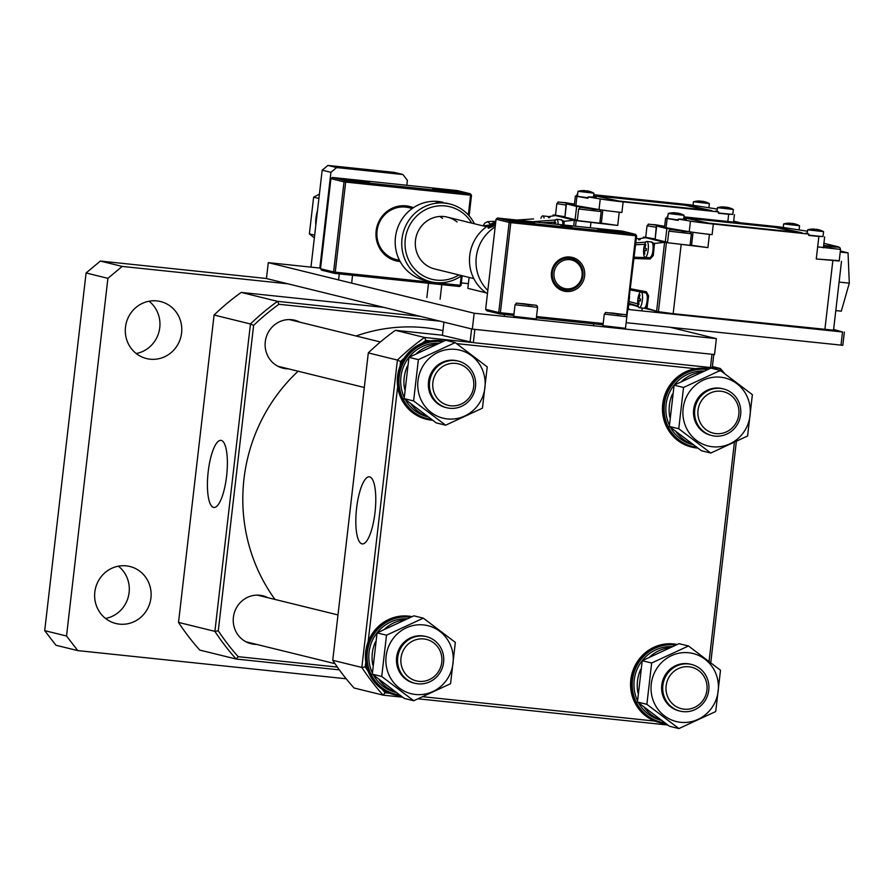 <?xml version="1.0" encoding="UTF-8"?>
<svg xmlns="http://www.w3.org/2000/svg" width="894" height="894" viewBox="0 0 894 894"><rect width="100%" height="100%" fill="white"/><g stroke="black" fill="none" stroke-linecap="round" stroke-linejoin="round"><path stroke-width="1.34" d="M568.014 226.562L561.03 225.545L568.014 226.562M567.556 226.45L562.795 225.724L567.556 226.45M406.826 185.27L407.396 180.353L402.915 174.52L336.625 167.569L330.914 172.33L319.828 268.055M330.914 172.33L322.175 170.184L310.967 267.127M402.915 174.52L394.176 172.374L327.897 165.424L322.175 170.184M336.625 167.569L327.897 165.424M562.348 202.536L574.227 204.011L562.348 202.536M564.65 216.683L555.487 215.219L556.828 203.62L565.991 205.095M374.999 512.62A33.737 9.387 -84 0 0 369.401 476.826A33.737 9.387 -84 0 0 356.605 508.105A33.737 9.387 -84 0 0 362.361 543.921A33.737 9.387 -84 0 0 374.999 512.62M695.61 368.697L456.622 343.609M430.461 340.86L425.89 340.391A234.865 225.433 103.8 0 0 421.845 343.363M404.244 358.047A234.865 225.433 103.8 0 0 400.568 361.5L400.02 366.261M397.662 386.61L368.138 641.803M365.78 662.152L365.233 666.913A234.865 225.433 103.8 0 0 368.026 671.048M381.85 689.028A234.865 225.433 103.8 0 0 385.113 692.772L389.695 693.252M423.298 696.772L654.844 721.078M709.098 661.191L734.376 442.698M667.717 725.012L418.403 698.84M402.568 697.186L383.135 695.141A237.536 227.992 -76.2 0 1 361.835 667.449L397.405 360.07A237.536 227.992 -76.2 0 1 424.516 337.463L471.697 342.413M442.441 335.239L395.416 330.311A237.536 227.992 103.8 0 0 368.306 352.918L332.736 660.297A237.536 227.992 103.8 0 0 354.035 687.989L383.135 695.141L385.113 692.772M332.736 660.297L361.835 667.449L365.233 666.913M368.306 352.918L397.405 360.07L400.568 361.5M395.416 330.311L424.516 337.463L425.89 340.391M711.356 367.557L720.296 368.496A237.536 227.992 -76.2 0 1 724.676 373.524M712.395 366.562L720.296 368.496L719.771 371.233M736.321 441.748L710.786 662.488M226.595 476.167A33.737 9.387 -84 0 0 220.997 440.362A33.737 9.387 -84 0 0 208.201 471.652A33.737 9.387 -84 0 0 213.957 507.468A33.737 9.387 -84 0 0 226.595 476.167M268.021 597.74A24.686 23.691 103.8 0 0 262.87 595.784A24.686 23.691 103.8 0 0 259.819 595.248A24.686 23.691 103.8 0 0 233.636 615.687A24.686 23.691 103.8 0 0 251.091 643.736A24.686 23.691 103.8 0 0 254.142 644.272A24.686 23.691 103.8 0 0 256.567 644.395M299.903 322.186A24.686 23.691 103.8 0 0 294.752 320.242A24.686 23.691 103.8 0 0 291.701 319.706A24.686 23.691 103.8 0 0 265.518 340.145A24.686 23.691 103.8 0 0 282.973 368.183A24.686 23.691 103.8 0 0 286.024 368.719A24.686 23.691 103.8 0 0 288.449 368.842M440.094 321.203L278.939 304.284A234.865 225.433 103.8 0 0 253.617 325.405L218.281 630.806A234.865 225.433 103.8 0 0 238.173 656.677L337.351 667.08M218.281 630.806L214.895 631.354L250.454 323.974A237.536 227.992 -76.2 0 1 277.576 301.356L241.201 292.427A237.536 227.992 103.8 0 0 214.079 315.034L178.521 622.414A237.536 227.992 103.8 0 0 199.809 650.106L236.184 659.046A237.536 227.992 -76.2 0 1 214.895 631.354L178.521 622.414M278.939 304.284L277.576 301.356L420.303 316.342M383.939 307.402L241.201 292.427M253.617 325.405L250.454 323.974L214.079 315.034M339.351 669.874L236.184 659.046L238.173 656.677M601.181 211.587L599.84 223.187L577.3 220.572L578.653 208.984L601.181 211.587L599.516 209.632M584.173 207.889L596.041 209.375L584.173 207.889M490.448 225.444L492.46 224.305M487.453 293.69A40.04 38.431 -76.2 0 1 474.714 240.017A40.04 38.431 -76.2 0 1 495.757 221.857M495.388 225.076L488.359 228.261M487.822 290.416A40.04 38.431 -76.2 0 1 481.251 241.626A40.04 38.431 -76.2 0 1 495.175 226.953M447.246 203.351L436.54 202.223M457.091 221.98A26.686 25.613 103.8 0 0 447.346 217.119A26.686 25.613 103.8 0 0 418.012 231.568A26.686 25.613 103.8 0 0 424.873 264.088A26.686 25.613 103.8 0 0 434.607 268.949L473.798 278.582M471.719 223.109A37.369 35.861 103.8 0 0 463.528 213.565A37.369 35.861 103.8 0 0 412.983 220.203A37.369 35.861 103.8 0 0 418.426 272.514A37.369 35.861 103.8 0 0 458.98 274.939M474.435 223.768A40.04 38.431 103.8 0 0 464.411 211.275A40.04 38.431 103.8 0 0 449.805 203.977A40.04 38.431 103.8 0 0 405.809 225.646A40.04 38.431 103.8 0 0 416.09 274.436A40.04 38.431 103.8 0 0 430.696 281.733A40.04 38.431 103.8 0 0 461.695 275.609M436.328 202.111L437.065 201.932M445.76 202.983L446.341 203.128M443.122 202.335A40.04 38.431 103.8 0 0 399.227 224.103A40.04 38.431 103.8 0 0 409.541 272.826A40.04 38.431 103.8 0 0 424.147 280.124L430.696 281.733M442.541 218.404A26.686 25.613 103.8 0 0 439.792 216.46M566.371 288.829A14.684 14.092 103.8 0 0 582.072 275.721A14.684 14.092 103.8 0 0 569.735 259.673A14.684 14.092 103.8 0 0 554.034 272.782A14.684 14.092 103.8 0 0 566.371 288.829M569.523 258.265A16.014 15.366 -76.2 0 1 571.512 258.612A16.014 15.366 -76.2 0 1 582.832 276.805A16.014 15.366 -76.2 0 1 565.846 290.058A16.014 15.366 -76.2 0 1 563.868 289.712A16.014 15.366 -76.2 0 1 552.548 271.519A16.014 15.366 -76.2 0 1 569.523 258.265A16.014 15.366 103.8 0 0 552.548 271.519A16.014 15.366 103.8 0 0 563.868 289.712A16.014 15.366 103.8 0 0 565.846 290.058A16.014 15.366 103.8 0 0 582.832 276.805A16.014 15.366 103.8 0 0 571.512 258.612A16.014 15.366 103.8 0 0 569.523 258.265M818.457 246.967L840.539 249.404L839.198 261.003L816.267 258.981L818.87 236.463L823.028 236.407M823.62 245.716L835.398 247.191L823.62 245.727M400.166 261.551A28.027 26.898 -76.2 0 1 399.696 261.506A28.027 26.898 -76.2 0 1 376.151 230.875A28.027 26.898 -76.2 0 1 406.133 205.866A28.027 26.898 -76.2 0 1 413.386 207.721M412.257 208.492L408.916 207.676A26.686 25.613 103.8 0 0 405.619 207.095A26.686 25.613 103.8 0 0 377.313 229.188A26.686 25.613 103.8 0 0 396.187 259.517A26.686 25.613 103.8 0 0 399.394 260.076M369.501 182.275L343.497 179.403L358.561 181.638L369.501 182.275M458.734 191.64L432.73 188.768L447.793 191.003L458.734 191.64M468.311 214.94L470.59 195.194L345.665 182.085L335.239 272.167L460.175 285.287L461.248 275.922M471.507 195.238L470.378 193.786L457.292 190.567L332.356 177.459L345.453 180.677L470.378 193.786L470.59 195.194L471.507 195.238L469.115 215.845M462.187 275.732L461.08 285.331L459.65 286.516L334.725 273.408L321.628 270.189L320.51 268.736L333.607 271.944L344.022 181.862L330.936 178.644L320.51 268.736M334.725 273.408L335.239 272.167L333.607 271.944L334.725 273.408M461.08 285.331L460.175 285.287L459.65 286.516M332.356 177.459L330.936 178.644M344.022 181.862L345.665 182.085L345.453 180.677L344.022 181.862M566.058 291.478A17.344 16.651 -76.2 0 1 551.475 272.514A17.344 16.651 -76.2 0 1 570.048 257.025A17.344 16.651 -76.2 0 1 584.62 275.989A17.344 16.651 -76.2 0 1 566.058 291.478M534.634 222.841L508.63 219.969L523.694 222.204L534.634 222.841M623.867 232.205L597.862 229.333L612.926 231.568L623.867 232.205M571.858 226.752L560.94 225.545L571.858 226.752M626.504 315.515L635.723 235.77L510.798 222.651L500.372 312.732L513.961 314.163M536.523 316.532L603.193 323.527M636.64 235.815L635.522 234.351L622.425 231.133L497.5 218.024L510.586 221.243L635.522 234.351L635.723 235.77L636.64 235.815L625.711 326.31M513.815 315.437L499.858 313.973L500.372 312.732L498.74 312.509L509.155 222.427L496.069 219.209L485.643 309.302L498.74 312.509L499.858 313.973L486.761 310.754L485.643 309.302M603.048 324.801L536.378 317.806M497.5 218.024L496.069 219.209M509.155 222.427L510.798 222.651L510.586 221.243L509.155 222.427M443.446 202.77L436.462 201.753L443.446 202.77M442.988 202.659L438.228 201.932L442.988 202.659M547.486 216.404A8.012 2.224 96 0 1 547.564 216.404A8.012 2.224 96 0 1 547.653 216.415A8.012 2.224 96 0 1 548.581 217.644M540.915 218.292A21.355 21.355 0 0 1 540.971 218.147A8.012 2.224 96 0 1 542.814 215.901A8.012 2.224 96 0 1 542.893 215.923A8.012 2.224 96 0 1 544.066 218.024M706.104 202.167A20.406 5.286 127.1 0 1 706.238 202.212A21.355 21.355 0 0 1 709.333 203.586L693.498 201.753A21.355 21.355 0 0 1 700.002 201.016M706.238 202.212A20.406 5.286 127.1 0 1 706.338 202.256A21.333 20.473 103.8 0 0 703.589 201.508L703.042 201.474A21.333 5.934 96 0 1 703.79 202.133A20.406 16.584 162.1 0 0 702.829 202.01A20.406 16.584 162.1 0 0 701.857 201.921A21.333 5.934 -84 0 0 701.108 201.273L700.125 201.139A21.333 20.473 103.8 0 0 697.264 201.306A20.406 4.548 -114.8 0 0 696.717 201.161A21.333 20.473 -76.2 0 1 699.566 201.005L700.147 201.027M701.332 201.429A21.333 5.934 96 0 1 702.058 201.239L703.042 201.373A21.333 20.473 -76.2 0 1 704.226 201.642M703.589 201.508L702.986 202.022L703.042 201.373M593.717 194.702A21.355 0.782 6.6 0 1 594.029 194.736L689.52 204.76L717.301 209.073M740.511 222.807L733.695 221.142M577.49 195.63L575.378 196.077L587.961 198.267L588.107 196.937L596.13 197.116L593.504 196.557M574.339 205.329L599.025 209.554A21.355 0.782 6.6 0 0 609.429 211.029A21.355 0.782 6.6 0 0 621.9 212.481L619.24 212.202L617.709 225.456L576.194 220.628L553.643 215.096L555.52 214.929M609.429 211.029L619.24 212.202M574.417 204.413L566.148 203.776L576.641 206.402L591.56 208.313M617.709 225.456L599.874 222.93M577.368 220.047L575.11 219.645L576.641 206.402M566.45 203.899L564.919 217.141L575.11 219.645M564.919 217.141L566.148 203.776M489.018 225.098L483.062 225.891M548.089 216.717L555.453 215.543M573.691 226.026L574.373 220.181L564.27 221.299L563.913 224.997M548.357 217.119L549.989 217.298A1.33 1.285 97.3 0 0 549.329 217.566M549.743 217.51L548.447 217.655L549.989 217.298M533.595 218.907L516.777 220.047M482.905 225.847L484.906 223.019L487.61 221.656L490.426 224.293M532.746 221.723L555.587 219.98M561.108 220.036L564.27 221.299L562.717 222.304M554.571 222.137L542.412 222.74M727.839 221.477L728.666 214.303L718.474 213.23L718.62 211.912L623.129 201.888L621.9 212.481M728.666 214.303L732.823 214.247M593.616 195.551L618.827 201.027L711.915 210.649L684.782 204.67L593.672 195.127M577.68 194.009L577.055 194.221L577.647 194.311M588.107 196.937L600.254 198.949A21.355 0.782 6.6 0 0 623.129 201.888M717.066 211.085L715.412 211.073L718.62 211.912M576.909 195.551L577.055 194.221M709.244 210.503L684.726 205.195L594.309 195.719M730.107 208.067A20.406 5.286 127.1 0 1 730.242 208.112A21.355 21.355 0 0 1 733.348 209.487L717.502 207.654A21.355 21.355 0 0 1 724.017 206.916M733.371 209.52L732.801 214.459L718.497 212.984M730.242 208.112A20.406 5.286 127.1 0 1 730.342 208.146A21.333 20.473 103.8 0 0 727.593 207.397L727.045 207.374A21.333 5.934 96 0 1 727.794 208.023A20.406 16.584 162.1 0 0 726.833 207.9A20.406 16.584 162.1 0 0 725.861 207.821A21.333 5.934 -84 0 0 725.112 207.173L724.129 207.039A21.333 20.473 103.8 0 0 721.279 207.196A20.406 4.548 -114.8 0 0 720.72 207.062A21.333 20.473 -76.2 0 1 723.581 206.905L724.106 207.039M725.347 207.319A21.333 5.934 96 0 1 726.062 207.129L727.045 207.263A21.333 20.473 -76.2 0 1 728.23 207.542M727.593 207.397L726.99 207.922M590.621 191.741A20.406 5.286 127.1 0 1 590.755 191.785A21.355 21.355 0 0 1 593.862 193.16L578.016 191.327A21.355 21.355 0 0 1 584.531 190.59M588.006 197.797L577.412 196.289L577.982 191.35M590.755 191.785A20.406 5.286 127.1 0 1 590.867 191.819A21.333 20.473 103.8 0 0 588.118 191.07L587.57 191.048A21.333 5.934 96 0 1 588.319 191.696A20.406 16.584 162.1 0 0 587.358 191.573A20.406 16.584 162.1 0 0 586.375 191.495A21.333 5.934 -84 0 0 585.637 190.847L584.654 190.713A21.333 20.473 103.8 0 0 581.793 190.869A20.406 4.548 -114.8 0 0 581.245 190.735A21.333 20.473 -76.2 0 1 584.095 190.578L584.631 190.713M585.861 190.992A21.333 5.934 96 0 1 586.576 190.802L587.559 190.936A21.333 20.473 -76.2 0 1 588.755 191.204M588.118 191.07L587.503 191.595M561.309 219.801A8.012 2.224 96 0 1 561.387 219.801A8.012 2.224 96 0 1 561.477 219.812A8.012 2.224 96 0 1 562.918 224.886M554.023 223.958A21.355 21.355 0 0 1 554.794 221.544A8.012 2.224 96 0 1 556.627 219.298A8.012 2.224 96 0 1 556.716 219.321A8.012 2.224 96 0 1 558.158 224.394M554.615 224.014A21.333 20.473 -76.2 0 1 555.107 222.382A20.406 2.19 35.5 0 1 555.666 222.517A21.333 20.473 103.8 0 0 555.196 224.081M652.553 224.685L664.432 226.171L652.553 224.685M654.866 238.843L645.691 237.379L647.032 225.78L656.207 227.255M691.386 233.747L690.045 245.347L667.516 242.732L668.857 231.144L691.386 233.747L689.721 231.792M674.378 230.049L686.257 231.535L674.378 230.049M537.585 307.346L536.244 318.934L513.715 316.331L515.056 304.742L537.585 307.346C536.489 304.217 538.311 306.005 523.862 303.736L529.147 305.033L523.873 303.736C512.452 303.189 518.207 302.25 515.056 304.742M520.576 303.647L532.455 305.122L520.576 303.647M626.828 316.711L625.487 328.299L602.947 325.695L604.288 314.107L626.828 316.711C625.733 313.582 627.543 315.37 613.094 313.101L618.38 314.397L613.116 313.101C601.684 312.565 607.439 311.626 604.288 314.107M609.809 313.012L621.688 314.487L609.809 313.012M629.588 296.719L628.147 309.156L629.477 309.179L628.37 308.911M713.792 354.46L712.272 367.602L710.451 367.523L473.339 342.637L442.418 335.395L443.949 322.153L471.596 328.936L470.065 342.19M473.339 342.637L474.87 329.383L711.982 354.27L710.451 367.523M320.577 268.133L268.289 262.646L474.166 313.224L716.373 338.636L670.176 327.293M468.378 283.644L461.36 282.906M268.289 262.646L266.446 278.548L472.323 329.115L714.529 354.538L716.373 338.636M474.166 313.224L472.323 329.115M400.993 658.006A21.355 20.495 103.8 0 0 418.928 681.34A21.355 20.495 103.8 0 0 441.781 662.286A21.355 20.495 103.8 0 0 423.834 638.953A21.355 20.495 103.8 0 0 400.993 658.006M443.603 662.376A24.026 23.054 -76.2 0 1 414.928 683.295A24.026 23.054 -76.2 0 1 397.707 657.559A24.026 23.054 -76.2 0 1 426.393 636.64A24.026 23.054 -76.2 0 1 443.603 662.376M666.142 685.832A21.355 20.495 103.8 0 0 684.089 709.177A21.355 20.495 103.8 0 0 706.93 690.123A21.355 20.495 103.8 0 0 688.995 666.779A21.355 20.495 103.8 0 0 666.142 685.832M708.763 690.202A24.026 23.054 -76.2 0 1 680.077 711.121A24.026 23.054 -76.2 0 1 662.867 685.385A24.026 23.054 -76.2 0 1 691.543 664.477A24.026 23.054 -76.2 0 1 708.763 690.202M432.875 382.464A21.355 20.495 103.8 0 0 450.811 405.798A21.355 20.495 103.8 0 0 473.664 386.744A21.355 20.495 103.8 0 0 455.716 363.4A21.355 20.495 103.8 0 0 432.875 382.464M475.485 386.834A24.026 23.054 -76.2 0 1 446.81 407.753A24.026 23.054 -76.2 0 1 429.589 382.017A24.026 23.054 -76.2 0 1 458.276 361.098A24.026 23.054 -76.2 0 1 475.485 386.834M414.38 683.161A24.026 23.054 -76.2 0 1 396.802 656.028A24.026 23.054 -76.2 0 1 422.326 635.857A24.026 23.054 -76.2 0 1 425.846 636.517M423.588 624.928A35.034 33.626 -76.2 0 1 453.034 663.214A35.034 33.626 -76.2 0 1 415.542 694.482A35.034 33.626 -76.2 0 1 386.107 656.185A35.034 33.626 -76.2 0 1 423.588 624.928M413.754 700.751L450.565 683.709L455.337 642.406L423.309 618.145L386.499 635.187L381.727 676.49L413.754 700.751L404.334 698.438L372.295 674.165L381.727 676.49M372.295 674.165L377.078 632.874L386.499 635.187M377.078 632.874L413.888 615.832L423.309 618.145M679.541 710.987A24.026 23.054 -76.2 0 1 661.951 683.854A24.026 23.054 -76.2 0 1 687.475 663.683A24.026 23.054 -76.2 0 1 690.995 664.343M688.749 652.754A35.034 33.626 -76.2 0 1 718.184 691.04A35.034 33.626 -76.2 0 1 680.692 722.307A35.034 33.626 -76.2 0 1 651.257 684.022A35.034 33.626 -76.2 0 1 688.749 652.754M678.904 728.576L715.714 711.535L720.497 670.243L688.469 645.971L651.659 663.013L646.876 704.316L678.904 728.576L669.483 726.263L637.456 702.002L646.876 704.316M637.456 702.002L642.227 660.7L651.659 663.013M642.227 660.7L679.038 643.658L688.469 645.971M446.262 407.608A24.026 23.054 -76.2 0 1 428.684 380.475A24.026 23.054 -76.2 0 1 454.208 360.304A24.026 23.054 -76.2 0 1 457.728 360.964M455.471 349.375A35.034 33.626 -76.2 0 1 484.917 387.661A35.034 33.626 -76.2 0 1 447.425 418.928A35.034 33.626 -76.2 0 1 417.99 380.643A35.034 33.626 -76.2 0 1 455.471 349.375M445.637 425.198L482.447 408.167L487.219 366.864L455.191 342.592L418.381 359.634L413.609 400.937L445.637 425.198L436.205 422.884L404.177 398.623L413.609 400.937M404.177 398.623L408.96 357.321L418.381 359.634M408.96 357.321L445.771 340.279L455.191 342.592M495.634 222.93A5.52 1.039 -27.1 0 0 491.454 224.841A5.52 1.039 -27.1 0 0 488.046 227.512A5.52 1.039 -27.1 0 0 494.46 225.59A5.52 1.039 -27.1 0 0 495.388 225.031M495.567 223.556L489.588 226.696L490.638 226.953L495.466 224.383M492.505 226.126L491.912 224.953M637.69 238.564A8.012 2.224 96 0 1 637.768 238.564A8.012 2.224 96 0 1 637.858 238.575A8.012 2.224 96 0 1 638.785 239.804M796.308 224.327A20.406 5.286 127.1 0 1 796.442 224.372A21.355 21.355 0 0 1 799.549 225.746L783.703 223.913A21.355 21.355 0 0 1 790.207 223.176M796.442 224.372A20.406 5.286 127.1 0 1 796.543 224.416A21.333 20.473 103.8 0 0 793.794 223.668L793.246 223.634A21.333 5.934 96 0 1 793.995 224.293A20.406 16.584 162.1 0 0 793.034 224.17A20.406 16.584 162.1 0 0 792.062 224.081A21.333 5.934 -84 0 0 791.313 223.433L790.33 223.299A21.333 20.473 103.8 0 0 787.48 223.455A20.406 4.548 -114.8 0 0 786.921 223.321A21.333 20.473 -76.2 0 1 789.782 223.165L790.307 223.299M791.536 223.589A21.333 5.934 96 0 1 792.263 223.399L793.246 223.534A21.333 20.473 -76.2 0 1 794.431 223.802M793.794 223.668L793.19 224.182M683.921 216.862A21.355 0.782 6.6 0 1 684.234 216.896L779.736 226.92L807.505 231.233M650.128 257.852L651.894 255.304L653.29 255.46L654.486 243.459L664.577 242.341L643.848 237.256L645.725 237.089M634.159 257.26L650.061 257.684L634.159 257.226M823.653 245.437L838.572 246.889L823.899 243.302M839.231 260.679L816.267 258.981M667.695 217.79L665.594 218.237L678.166 220.427L678.311 219.097L686.335 219.276L683.709 218.717M664.544 227.489L689.229 231.714A21.355 0.782 6.6 0 0 699.633 233.189A21.355 0.782 6.6 0 0 712.105 234.641L709.445 234.362L707.914 247.604L664.577 242.341L656.609 311.235L645.021 307.692M699.633 233.189L709.445 234.362M664.622 226.573L656.352 225.936L666.846 228.562L681.764 230.473M707.914 247.604L690.079 245.09M667.572 242.207L665.315 241.805L666.846 228.562M656.654 226.059L655.123 239.301L665.315 241.805M655.123 239.301L656.352 225.936M638.204 306.083L629.007 303.39M635.869 305.916L638.428 306.765M644.317 308.218L658.42 311.682L673.171 313.682L833.532 330.188L841.5 261.294M638.305 238.877L645.658 237.703M630.516 288.762L646.418 291.79L648.608 295.948L647.032 307.882L645.904 306.072M634.014 258.489L650.206 259.036L653.29 255.46M638.562 239.279L640.193 239.458A1.33 1.285 97.3 0 0 639.534 239.726M638.685 239.815L640.193 239.458M635.824 242.833L645.792 242.14M651.313 242.196L654.486 243.459L652.922 244.464M629.22 301.569L637.847 303.893M646.418 291.79L645.993 292.986L630.382 289.857M644.775 244.297L635.6 244.732M650.206 259.036L650.061 257.684L651.547 256.444M646.116 292.807L647.211 295.713L648.608 295.948M637.69 306.586L635.433 305.804M818.87 236.463L808.679 235.39L808.824 234.072L713.334 224.048L712.105 234.641M683.821 217.711L709.031 223.187L802.119 232.809L774.997 226.83L683.876 217.287M667.885 216.169L667.259 216.382L667.852 216.471M678.311 219.097L690.459 221.109A21.355 0.782 6.6 0 0 713.334 224.048M807.282 233.245L805.617 233.233L808.824 234.072M667.114 217.711L667.259 216.382M840.36 250.99L848.048 252.879L849.3 283.152L841.31 311.168L835.801 310.587M848.048 252.879L840.237 252.052M849.3 283.152L839.097 282.079M799.459 232.663L774.93 227.355L684.513 217.879M820.312 230.227A20.406 5.286 127.1 0 1 820.446 230.272A21.355 21.355 0 0 1 823.553 231.647L807.707 229.814A21.355 21.355 0 0 1 814.222 229.076M823.575 231.68L823.005 236.619L808.701 235.144M820.446 230.272A20.406 5.286 127.1 0 1 820.558 230.306A21.333 20.473 103.8 0 0 817.798 229.557L817.261 229.534A21.333 5.934 96 0 1 817.999 230.183A20.406 16.584 162.1 0 0 817.038 230.06A20.406 16.584 162.1 0 0 816.066 229.982A21.333 5.934 -84 0 0 815.317 229.333L814.333 229.199A21.333 20.473 103.8 0 0 811.484 229.356A20.406 4.548 -114.8 0 0 810.925 229.222A21.333 20.473 -76.2 0 1 813.786 229.065L814.367 229.087M815.551 229.479A21.333 5.934 96 0 1 816.267 229.289L817.25 229.423A21.333 20.473 -76.2 0 1 818.435 229.702M817.798 229.557L817.194 230.082L817.228 229.512M683.642 219.276L684.1 215.353L668.231 213.487L667.617 218.449L678.211 219.958M680.826 213.901A20.406 5.286 127.1 0 1 680.96 213.934A20.406 5.286 127.1 0 1 681.072 213.979A21.333 20.473 103.8 0 0 678.322 213.23L677.775 213.208A21.333 5.934 96 0 1 678.524 213.856A20.406 16.584 162.1 0 0 677.563 213.733A20.406 16.584 162.1 0 0 676.579 213.655A21.333 5.934 -84 0 0 675.842 213.007L674.858 212.873A21.333 20.473 103.8 0 0 671.997 213.029A20.406 4.548 -114.8 0 0 671.45 212.895A21.333 20.473 -76.2 0 1 674.299 212.738L674.847 212.761M676.065 213.152A21.333 5.934 96 0 1 676.792 212.962L677.764 213.096A21.333 20.473 -76.2 0 1 678.959 213.364M678.322 213.23L677.708 213.755M648.184 249.962A8.012 2.224 96 0 1 645.166 257.383A8.012 2.224 96 0 1 645.077 257.371A8.012 2.224 96 0 1 643.836 254.812A21.355 21.355 0 0 1 644.999 243.704A8.012 2.224 96 0 1 646.843 241.458A8.012 2.224 96 0 1 646.921 241.469A8.012 2.224 96 0 1 648.184 249.962M651.514 241.961A8.012 2.224 96 0 1 651.592 241.961A8.012 2.224 96 0 1 651.681 241.972A8.012 2.224 96 0 1 653.078 248.878A8.012 2.224 96 0 1 650.765 257.45A8.012 2.224 -84 0 0 651.894 255.304M643.635 250.007A20.406 19.802 88.1 0 1 643.725 249.001A20.406 19.802 88.1 0 1 643.87 247.996A21.333 0.782 6.6 0 0 644.228 248.152L644.54 247.403A21.333 20.473 -76.2 0 1 645.312 244.543A20.406 2.19 35.5 0 1 645.87 244.677A21.333 20.473 103.8 0 0 645.099 247.549L645.222 248.387A21.333 0.782 6.6 0 0 646.463 248.633A20.406 14.125 98.6 0 0 646.328 249.638A20.406 14.125 98.6 0 0 646.228 250.644A21.333 0.782 -173.4 0 1 644.987 250.409L644.675 251.147A21.333 20.473 103.8 0 0 644.775 254.108A20.406 3.487 157.4 0 1 644.228 253.963A21.333 20.473 -76.2 0 1 644.127 251.013L644.004 250.164A21.333 0.782 -173.4 0 1 643.635 250.007L646.25 250.342M644.976 250.398L646.239 250.532L644.987 250.409L644.675 251.147M644.239 248.152L645.099 248.241L644.239 248.152L645.11 247.47M641.423 291.992A8.012 2.224 96 0 1 642.361 300.295A8.012 2.224 96 0 1 639.344 307.726A8.012 2.224 96 0 1 639.255 307.715A8.012 2.224 96 0 1 638.003 305.156A21.355 21.355 0 0 1 639.176 294.037A8.012 2.224 96 0 1 640.707 291.846M647.211 295.713A8.012 2.224 -84 0 0 646.82 293.634A8.012 2.224 96 0 1 646.831 302.675A8.012 2.224 96 0 1 644.105 308.229A8.012 2.224 96 0 1 644.015 308.207M637.813 300.35A20.406 19.802 88.1 0 1 637.903 299.345A20.406 19.802 88.1 0 1 638.048 298.339A21.333 0.782 6.6 0 0 638.405 298.484L638.718 297.747A21.333 20.473 -76.2 0 1 639.489 294.886A20.406 2.19 35.5 0 1 640.048 295.02A21.333 20.473 103.8 0 0 639.266 297.881L639.4 298.73A21.333 0.782 6.6 0 0 640.629 298.976A20.406 14.125 98.6 0 0 640.495 299.982A20.406 14.125 98.6 0 0 640.406 300.987A21.333 0.782 -173.4 0 1 639.165 300.742L638.852 301.49A21.333 20.473 103.8 0 0 638.953 304.441A20.406 3.487 157.4 0 1 638.405 304.306A21.333 20.473 -76.2 0 1 638.305 301.356L638.171 300.507A21.333 0.782 -173.4 0 1 637.813 300.35L640.428 300.675M639.154 300.742L640.406 300.876L639.165 300.742L638.852 301.49M638.417 298.495L639.266 298.585L638.417 298.495L639.288 297.803M630.907 304.597A8.012 2.224 96 0 1 630.281 304.832A8.012 2.224 96 0 1 630.192 304.82M406.781 618.76A37.414 35.916 103.8 0 0 372.351 672.88M373.513 675.16A37.414 35.916 103.8 0 0 395.874 692.414L395.997 692.448M404.267 619.833A37.414 35.916 103.8 0 0 384.766 628.884M375.458 641.724A37.414 35.916 103.8 0 0 372.764 664.879M379.145 679.675A37.414 35.916 103.8 0 0 395.561 692.124M671.942 646.597A37.414 35.916 103.8 0 0 637.5 700.706M638.662 702.986A37.414 35.916 103.8 0 0 661.024 720.24L661.147 720.273M669.416 647.658A37.414 35.916 103.8 0 0 649.927 656.71M640.607 669.55A37.414 35.916 103.8 0 0 637.925 692.705M644.295 707.5A37.414 35.916 103.8 0 0 660.722 719.961M438.663 343.218A37.414 35.916 103.8 0 0 404.233 397.327M405.395 399.607A37.414 35.916 103.8 0 0 427.757 416.861L427.88 416.895M436.149 344.291A37.414 35.916 103.8 0 0 416.649 353.331M407.329 366.182A37.414 35.916 103.8 0 0 404.647 389.326M411.028 404.122A37.414 35.916 103.8 0 0 427.444 416.582M703.824 371.044A37.414 35.916 103.8 0 0 669.382 425.153M670.545 427.433A37.414 35.916 103.8 0 0 692.906 444.698L693.029 444.72M701.298 372.116A37.414 35.916 103.8 0 0 681.809 381.168M672.489 394.008A37.414 35.916 103.8 0 0 669.807 417.163M676.177 431.947A37.414 35.916 103.8 0 0 692.593 444.407M711.423 435.434A24.026 23.054 -76.2 0 1 693.833 408.312A24.026 23.054 -76.2 0 1 719.357 388.141A24.026 23.054 -76.2 0 1 722.877 388.801M720.631 377.212A35.034 33.626 -76.2 0 1 750.066 415.498A35.034 33.626 -76.2 0 1 712.574 446.754A35.034 33.626 -76.2 0 1 683.139 408.469A35.034 33.626 -76.2 0 1 720.631 377.212M710.786 453.034L747.596 435.993L752.379 394.69L720.352 370.429L683.541 387.46L678.758 428.762L710.786 453.034L701.365 450.71L669.338 426.449L678.758 428.762M669.338 426.449L674.11 385.146L683.541 387.46M674.11 385.146L710.92 368.116L720.352 370.429M698.024 410.29A21.355 20.495 103.8 0 0 715.971 433.624A21.355 20.495 103.8 0 0 738.813 414.57A21.355 20.495 103.8 0 0 720.877 391.237A21.355 20.495 103.8 0 0 698.024 410.29M740.645 414.66A24.026 23.054 -76.2 0 1 711.959 435.579A24.026 23.054 -76.2 0 1 694.75 409.843A24.026 23.054 -76.2 0 1 723.425 388.924A24.026 23.054 -76.2 0 1 740.645 414.66M150.93 597.941A29.357 28.183 -76.2 0 1 115.874 623.509A29.357 28.183 -76.2 0 1 94.831 592.063A29.357 28.183 -76.2 0 1 129.887 566.494A29.357 28.183 -76.2 0 1 150.93 597.941M118.388 566.17A29.357 28.183 -76.2 0 1 129.105 592.588A29.357 28.183 -76.2 0 1 105.548 618.469M181.583 332.993A29.357 28.183 -76.2 0 1 146.527 358.561A29.357 28.183 -76.2 0 1 125.495 327.103A29.357 28.183 -76.2 0 1 160.54 301.535A29.357 28.183 -76.2 0 1 181.583 332.993M149.052 301.222A29.357 28.183 -76.2 0 1 159.758 327.629A29.357 28.183 -76.2 0 1 136.201 353.521M44.7 630.65L66.525 636.014L77.744 650.597L55.92 645.244L44.7 630.65L86.081 272.972L100.363 261.059L122.187 266.423L287.913 283.811M122.187 266.423L107.906 278.336L86.081 272.972M66.525 636.014L107.906 278.336M346.19 678.781L77.744 650.597M100.363 261.059L266.457 278.492M275.006 599.461A169.48 162.663 -76.2 0 1 242.989 491.085A169.48 162.663 -76.2 0 1 298.104 371.222M356.058 335.988A169.48 162.663 -76.2 0 1 442.966 330.624M411.911 616.636A40.04 38.431 103.8 0 0 365.68 651.849A40.04 38.431 103.8 0 0 394.377 694.739L395.025 694.895A40.04 38.431 -76.2 0 1 366.339 652.005A40.04 38.431 -76.2 0 1 411.855 616.659M677.071 644.462A40.04 38.431 103.8 0 0 630.84 679.675A40.04 38.431 103.8 0 0 659.526 722.564L660.185 722.732A40.04 38.431 -76.2 0 1 631.488 679.831A40.04 38.431 -76.2 0 1 677.004 644.485M443.793 341.083A40.04 38.431 103.8 0 0 397.562 376.296A40.04 38.431 103.8 0 0 426.259 419.185L426.907 419.353A40.04 38.431 -76.2 0 1 398.221 376.452A40.04 38.431 -76.2 0 1 443.737 341.106M708.953 368.909A40.04 38.431 103.8 0 0 662.722 404.122A40.04 38.431 103.8 0 0 691.408 447.022L692.068 447.179A40.04 38.431 -76.2 0 1 663.37 404.289A40.04 38.431 -76.2 0 1 708.886 368.943M469.104 277.431L467.841 288.349L486.191 292.852M628.113 309.469L842.528 331.976L833.61 329.428M626.582 322.723L842.818 345.308L844.349 332.065M842.528 331.976L840.997 345.218M314.342 237.893L309.38 233.893L314.654 235.189M309.38 233.893L313.626 197.172L318.901 198.479M313.626 197.172L319.404 194.166M556.828 203.62C559.979 201.139 554.224 202.078 565.634 202.625L574.44 204.257M595.337 208.939L587.47 207.989L592.744 209.285L599.349 209.598M823.586 246.051L832.102 247.09L826.805 245.794C841.254 248.074 839.444 246.275 840.539 249.404M701.98 201.932L702.058 201.239M576.943 196.434L575.87 205.709M590.934 222.64L590.342 227.769M576.194 220.628L575.546 226.216M553.643 215.096L553.554 215.845M602.835 210.135L601.327 223.221M600.254 198.949L599.025 209.554M725.984 207.833L726.062 207.129M727.045 207.263L726.956 207.922M586.498 191.506L586.576 190.802M647.032 225.78C650.184 223.299 644.429 224.238 655.838 224.785L664.644 226.417M685.542 231.099L677.674 230.149L682.949 231.445L689.553 231.758M792.185 224.092L792.263 223.399M667.147 218.594L666.075 227.869M832.839 260.724L824.871 329.607M681.139 244.8L673.171 313.682M666.399 242.788L658.42 311.682M643.848 237.256L643.758 238.005M693.04 232.295L691.531 245.381M690.459 221.109L689.229 231.714M816.188 229.993L816.267 229.289M676.702 213.666L676.792 212.962M677.764 213.096L677.686 213.744M644.686 251.069L644.127 251.013M644.004 250.164L646.25 250.398M638.171 300.507L640.417 300.742M317.526 210.403A40.04 38.431 103.8 0 0 316.007 217.711A40.04 38.431 103.8 0 0 315.817 225.165M400.68 695.834A40.04 38.431 -76.2 0 1 395.025 694.895L400.68 695.834M410.391 617.262A39.235 37.66 103.8 0 0 367.322 652.139A39.235 37.66 103.8 0 0 399.406 694.917M665.829 723.659A40.04 38.431 -76.2 0 1 660.185 722.732L665.829 723.659M675.551 645.088A39.235 37.66 103.8 0 0 632.471 679.965A39.235 37.66 103.8 0 0 664.566 722.743M432.562 420.281A40.04 38.431 -76.2 0 1 426.907 419.353L432.562 420.281M442.273 341.709A39.235 37.66 103.8 0 0 399.205 376.586A39.235 37.66 103.8 0 0 431.288 419.364M697.711 448.106A40.04 38.431 -76.2 0 1 692.068 447.179L697.711 448.106M707.433 369.535A39.235 37.66 103.8 0 0 664.354 404.423A39.235 37.66 103.8 0 0 696.448 447.201M595.281 208.928L587.447 207.978C576.049 207.442 581.804 206.503 578.653 208.984M447.447 203.396L449.805 203.977M486.526 226.741L447.346 217.119M399.517 260.333L396.187 259.517M517.47 317.761L517.548 317.091M504.194 316.375L504.417 314.453M606.702 327.126L606.78 326.455M593.426 325.74L593.65 323.818M351.644 283.119L352.56 275.274M338.58 279.911L339.284 273.888M440.105 299.166L441.792 284.638M426.851 297.635L428.517 283.253M542.814 215.901L547.564 216.404M709.367 203.62L708.92 207.509M693.465 201.776L693.018 205.598M575.378 196.077L574.306 205.352M495.835 221.22L487.655 221.645M553.185 214.918L553.062 215.923M733.583 222.07L734.443 214.683M717.469 207.676L717.022 211.509M593.895 193.193L593.437 197.116M587.47 191.584L587.537 191.014M556.627 219.298L561.387 219.801M655.157 312.308L655.313 310.911M641.881 310.911L642.216 308.028M685.486 231.088L677.663 230.138C666.254 229.602 672.009 228.663 668.857 231.144M664.052 313.246L664.13 312.609M245.939 641.78L334.982 663.661M257.394 595.125L337.988 614.927M277.81 366.238L364.305 387.482M289.276 319.583L380.419 341.966M636.338 238.419L637.768 238.564M799.571 225.78L799.124 229.669M783.669 223.936L783.222 227.758M793.157 224.182L793.224 223.612M665.594 218.237L664.521 227.512M628.929 304.072L638.361 306.586M639.948 239.67L638.651 239.815M630.382 289.924L645.993 292.986L647.155 294.584M643.389 237.078L643.267 238.083M823.385 247.783L824.648 236.843M807.673 229.836L807.226 233.669M674.735 212.75A21.355 21.355 0 0 0 668.231 213.487M684.066 215.32A21.355 21.355 0 0 0 680.96 213.934M645.166 257.383L647.982 257.684M646.843 241.458L651.592 241.961M639.344 307.726L644.105 308.229M628.862 304.686L630.281 304.832M315.794 225.322L315.973 217.7L317.549 210.224"/></g></svg>

